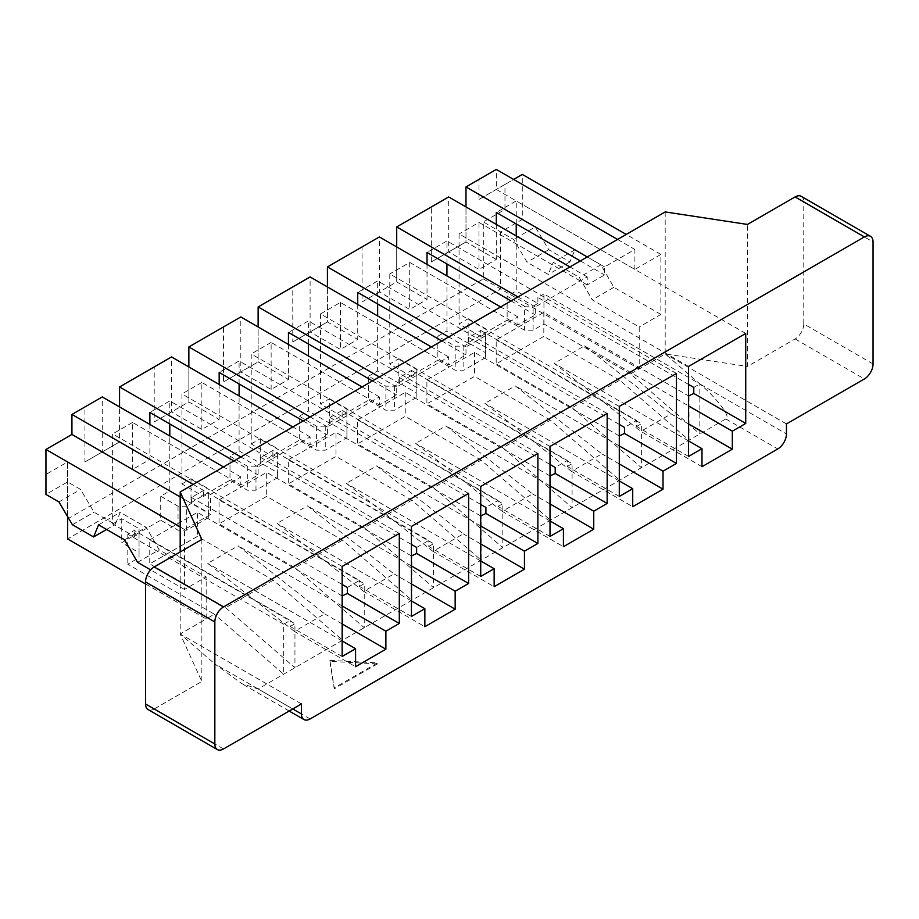 <?xml version="1.0" encoding="UTF-8"?>
<svg xmlns="http://www.w3.org/2000/svg" width="919" height="919" viewBox="0 0 919 919"><rect width="100%" height="100%" fill="white"/><g stroke="black" fill="none" stroke-linecap="round" stroke-linejoin="round"><path stroke-width="0.69" stroke-dasharray="4.59 3.45" d="M665.195 211.933L665.195 353.941L630.549 373.941L699.83 433.952L699.83 383.947C717.36 398.559 731.65 417.812 725.815 418.949L258.136 688.963L241.869 683.702L214.839 663.955L292.782 708.963M329.898 660.382L377.537 662.886L334.229 687.883L329.898 660.382L329.898 661.381L377.537 663.886L377.537 662.886M294.39 631.387L207.786 563.381L238.101 545.886L324.706 613.881L294.39 631.387L355.573 666.712M342.144 640.957L207.786 563.381M342.144 623.955L324.706 613.881M342.144 605.954L238.101 545.886M363.671 591.388L277.067 523.382L307.383 505.875L393.987 573.881L363.671 591.388L424.854 626.701M411.436 600.957L277.067 523.382M411.436 583.956L393.987 573.881M411.436 565.955L307.383 505.875M432.964 551.377L346.36 483.383L376.664 465.876L463.279 533.882L432.964 551.377L494.146 586.701M480.717 560.958L346.36 483.383M480.717 543.956L463.279 533.882M480.717 525.955L376.664 465.876M502.245 511.378L415.641 443.372L445.956 425.876L532.561 493.882L502.245 511.378L563.427 546.702M550.01 520.947L415.641 443.372M550.01 503.945L532.561 493.882M550.01 485.944L445.956 425.876M571.538 471.378L484.922 403.372L515.237 385.877L601.842 453.871L571.538 471.378L632.72 506.702M619.291 480.947L484.922 403.372M619.291 463.946L601.842 453.871M619.291 445.945L515.237 385.877M550.01 446.45L320.49 313.942L340.421 302.443L448.679 364.946L448.679 356.94L396.709 386.945L396.709 394.94L379.386 404.946L379.386 396.939L327.428 426.944L327.428 434.94L310.105 444.945L310.105 436.95L258.136 466.944L258.136 474.951L240.812 484.945L240.812 476.95L210.508 494.445L210.508 514.445L184.524 529.447L184.524 589.458L206.178 576.948L159.194 549.826L146.201 527.334L120.228 512.331L115.231 524.45L94.048 512.216L80.596 489.448L67.604 481.947L45.95 494.445L45.95 449.448L71.935 434.446L71.935 414.446L84.927 406.945L84.927 461.947L119.562 441.947L119.562 386.945L154.208 366.945L154.208 421.947L188.855 401.948L188.855 346.945L223.489 326.934L223.489 381.948L258.136 361.937L258.136 306.935L292.782 286.935L292.782 341.937L327.428 321.937L327.428 266.935L362.063 246.935L362.063 301.937L396.709 281.938L396.709 226.936L431.356 206.936L431.356 261.938L465.99 241.938L465.99 186.936L478.983 179.435L478.983 199.434L504.968 184.432L504.968 209.44L483.314 221.938L483.314 278.939L67.604 518.948L67.604 461.947L45.95 474.445M180.193 551.951L180.193 633.961L206.178 618.958L206.178 576.948M483.314 278.939L639.21 368.944L639.21 326.946L592.238 299.824L579.246 277.32L553.261 262.317L548.275 274.436L527.081 262.202L513.629 239.434L500.637 231.933L500.637 288.945L67.604 538.948L67.604 518.948M478.983 179.435L496.306 169.429L496.306 189.429L634.88 269.439L660.864 254.437L660.864 314.436L639.21 326.946M634.88 269.439L634.88 249.44L604.564 266.935L604.564 274.942L587.241 284.936L587.241 276.941L535.283 306.935L535.283 314.941L517.96 324.935L517.96 316.94L465.99 346.945L465.99 354.941L448.679 364.946M299.272 416.192L316.596 426.198L325.257 426.198L330.024 423.441L330.024 417.444L342.144 410.448L342.144 416.445L346.911 413.699L346.911 437.697L325.257 450.195L316.596 450.195L299.272 440.201L299.272 416.192L308.37 410.942L308.37 355.94M480.717 486.45L251.209 353.941L251.209 443.946L272.863 456.444L277.63 453.699L277.63 477.696L277.63 472.699L260.307 462.694L299.272 440.201M277.63 477.696L255.976 490.195L247.314 490.195L229.991 480.2L229.991 456.192L239.089 450.942L239.089 395.94M411.436 526.449L181.928 393.941L181.928 483.945L203.57 496.444L208.337 493.698L208.337 517.696L208.337 512.699L191.014 502.704L229.991 480.2M208.337 517.696L186.683 530.206L178.022 530.206L160.71 520.2L160.71 496.203L169.797 490.953L169.797 435.939M145.547 583.956L206.178 618.958L214.403 614.202L127.798 564.197L139.056 557.707L139.056 552.698L121.733 542.704L160.71 520.2M630.549 373.941L543.945 323.936L533.112 330.197L524.45 330.197L507.139 320.191L507.139 296.194L516.225 290.944L516.225 235.93M346.911 437.697L346.911 432.7L329.588 422.694L368.565 400.19L368.565 376.193L385.888 386.198L394.55 386.198L399.305 383.441L399.305 377.445L411.436 370.437L411.436 376.445L416.192 373.688L416.192 397.697L416.192 392.7L398.88 382.695L437.846 360.191L437.846 336.193L455.169 346.187L463.831 346.187L468.598 343.442L468.598 337.445L480.717 330.438L480.717 336.446L485.485 333.689L485.485 357.698L485.485 352.689L468.162 342.695L507.139 320.191M485.485 357.698L463.831 370.196L455.169 370.196L437.846 360.191M416.192 397.697L394.55 410.196L385.888 410.196L368.565 400.19M702.001 466.703L640.819 431.379L554.214 363.373L584.53 345.877L688.572 405.945M688.572 423.946L671.134 413.872L640.819 431.379M584.53 345.877L671.134 413.872M688.572 440.948L554.214 363.373M543.818 312.368L543.818 336.377L496.191 363.878L496.191 339.869L543.818 312.368L688.572 395.94M502.808 447.702L426.898 403.878L426.898 379.869L572.089 463.693L572.089 507.702L502.808 447.702L550.435 420.201L619.728 480.2L619.728 436.192M411.436 376.445L389.782 363.947L398.88 358.697L398.88 382.695M398.88 358.697L416.192 368.691L416.192 392.7M416.192 373.688L416.192 368.691M433.515 487.702L357.617 443.877L357.617 419.88L502.808 503.704L502.808 547.701L433.515 487.702L481.154 460.201L550.435 520.2L550.435 476.203M342.144 416.445L320.49 403.946L329.588 398.697L329.588 422.694M329.588 398.697L346.911 408.691L346.911 432.7M346.911 413.699L346.911 408.691M873.05 363.947L803.769 323.936L803.769 201.939L873.05 241.938M803.769 323.936A12.246 7.076 -60 0 1 795.107 338.939L747.469 366.44L747.469 224.431M801.23 196.321A12.246 7.076 -60 0 1 803.769 201.939M543.945 323.936L543.945 293.942L699.83 383.947L665.195 353.941L747.469 366.44M693.776 387.439L699.83 383.947L786.446 433.952M689.009 396.192L689.009 440.201L619.728 380.19L572.089 407.691L496.191 363.878M786.446 423.946L665.195 353.941M660.864 314.436L613.881 287.314L600.888 264.821L574.915 249.819L569.929 261.938L548.735 249.704L535.283 226.936L513.629 239.434M548.735 249.704L527.081 262.202M569.929 261.938L548.275 274.436M574.915 249.819L553.261 262.317M600.888 264.821L579.246 277.32M613.881 287.314L592.238 299.824M660.864 254.437L626.218 234.437M478.983 199.434L513.629 179.435M580.314 260.939L604.564 274.942M745.734 333.436L516.225 200.939L496.306 212.438M688.572 366.44L459.063 233.931L459.063 323.936L468.162 318.686L468.162 342.695M587.241 284.936L478.983 222.432L459.063 233.931M480.717 336.446L459.063 323.936M688.572 456.444L636.614 426.45L636.614 420.442L624.483 427.45M480.717 330.438L636.614 420.442M485.485 333.689L485.485 352.689M468.162 318.686L485.485 328.692M516.225 223.937L516.225 200.939M496.306 224.431L496.306 259.434L478.983 269.439L478.983 222.432M431.356 206.936L448.679 196.93L448.679 251.932L478.983 269.439M496.306 259.434L465.99 241.938L465.99 206.936M431.356 261.938L465.99 241.938M587.241 276.941L569.929 266.935M362.063 246.935L379.386 236.941L379.386 291.943L409.702 309.439L427.025 299.445L396.709 281.938L396.709 246.935M362.063 301.937L396.709 281.938M511.033 300.938L535.283 314.941M676.453 373.447L446.944 240.939L427.025 252.438M619.291 406.439L389.782 273.942L389.782 363.947M517.96 324.935L409.702 262.432L389.782 273.942M427.025 264.442L427.025 299.445M535.283 306.935L517.96 296.94M517.96 316.94L500.637 306.935M409.702 262.432L409.702 309.439M292.782 286.935L310.105 276.941L310.105 331.943L340.421 349.438L357.732 339.444L327.428 321.937L327.428 286.935M292.782 341.937L327.428 321.937M441.74 340.938L465.99 354.941M607.16 413.447L377.652 280.938L357.732 292.437M357.732 304.442L357.732 339.444M465.99 346.945L448.679 336.94M448.679 356.94L431.356 346.945M340.421 302.443L340.421 349.438M325.257 426.198L325.257 450.195M411.861 500.2L335.963 456.375L288.325 483.876L364.234 527.701L411.861 500.2L481.154 560.199L481.154 516.202M550.01 536.455L498.041 506.449L498.041 500.453L485.91 507.449M498.041 506.449L502.808 503.704M320.49 313.942L320.49 403.946M342.144 410.448L498.041 500.453M550.01 475.95L405.245 392.379L357.617 419.88M481.154 460.201L405.245 416.376L357.617 443.877M405.245 392.379L405.245 416.376M399.305 383.441L377.652 370.943L377.652 315.941M368.565 376.193L377.652 370.943M377.652 303.936L377.652 280.938M385.888 386.198L385.888 410.196M394.55 386.198L394.55 410.196M399.305 377.445L550.01 464.451M619.291 496.444L567.322 466.45L567.322 460.442L555.202 467.449M567.322 466.45L572.089 463.693M411.436 370.437L567.322 460.442M619.291 435.951L474.537 352.368L426.898 379.869M550.435 420.201L474.537 376.376L426.898 403.878M474.537 352.368L474.537 376.376M468.598 343.442L446.944 330.943L446.944 275.941M437.846 336.193L446.944 330.943M446.944 263.937L446.944 240.939M455.169 346.187L455.169 370.196M463.831 346.187L463.831 370.196M468.598 337.445L619.291 424.44M636.614 426.45L641.37 423.693L641.37 467.702L572.089 407.691M496.191 339.869L641.37 423.693M330.024 417.444L480.717 504.451M543.945 293.942L537.879 297.434L688.572 384.441M537.879 297.434L537.879 303.442L516.225 290.944M537.879 303.442L533.112 306.188L533.112 330.197M507.139 296.194L524.45 306.188L524.45 330.197M524.45 306.188L533.112 306.188M619.728 380.19L543.818 336.377M504.968 184.432L522.291 174.438L522.291 219.434L500.637 231.933L483.314 221.938M535.283 226.936L504.968 209.44M617.557 239.434L634.88 249.44M396.709 386.945L379.386 376.939M604.564 266.935L587.241 256.941M342.58 540.2L294.942 567.701L219.044 523.876L266.671 496.375L342.58 540.2L411.861 600.199L411.861 556.202M273.299 580.199L225.66 607.7L149.751 563.887L197.39 536.386L273.299 580.199L342.58 640.21L342.58 596.201M364.234 527.701L433.515 587.701L433.515 543.703L288.325 459.879L288.325 483.876M288.325 459.879L335.963 432.378L335.963 456.375M294.942 567.701L364.234 627.7L364.234 583.703L219.044 499.879L219.044 523.876M219.044 499.879L266.671 472.377L266.671 496.375M411.436 555.949L266.671 472.377M225.66 607.7L294.942 667.711L294.942 623.702L149.751 539.878L149.751 563.887M149.751 539.878L197.39 512.377L197.39 536.386M342.144 595.949L197.39 512.377M58.942 501.946L80.596 489.448M72.394 524.715L94.048 512.216M106.581 529.447L115.231 524.45M98.574 524.829L120.228 512.331M124.547 539.832L146.201 527.334M137.54 562.336L159.194 549.826M283.684 624.208L127.798 534.203L134.289 530.447L290.186 620.451L283.684 624.208L283.684 674.213L214.403 614.202M342.144 566.449L112.635 433.94L112.635 523.945L134.289 536.455L139.056 533.698L139.056 528.701L139.056 552.698M112.635 523.945L121.733 518.695L139.056 528.701M160.71 496.203L178.022 506.197L186.683 506.197L186.683 530.206M169.797 490.953L191.451 503.451L186.683 506.197M191.451 503.451L191.451 497.443L203.57 490.447L359.467 580.452L347.348 587.448M191.451 497.443L342.144 584.45M208.337 493.698L208.337 512.699M181.928 483.945L191.014 478.696L208.337 488.701M229.991 456.192L247.314 466.197L255.976 466.197L255.976 490.195M239.089 450.942L260.732 463.452L255.976 466.197M260.732 463.452L260.732 457.444L272.863 450.448L428.759 540.452L416.629 547.448M260.732 457.444L411.436 544.45M277.63 453.699L277.63 472.699M251.209 443.946L260.307 438.696L277.63 448.702M223.489 326.934L240.812 316.94L240.812 371.942L271.128 389.438L288.451 379.444L258.136 361.937L258.136 326.934M223.489 381.948L258.136 361.937M154.208 366.945L171.531 356.94L171.531 411.942L201.847 429.449L219.17 419.443L188.855 401.948L188.855 366.945M154.208 421.947L188.855 401.948M84.927 406.945L102.25 396.939L102.25 451.941L132.554 469.448L149.877 459.443L119.562 441.947L119.562 406.945M84.927 461.947L119.562 441.947M223.489 748.962L154.208 708.963L201.847 681.461L180.193 633.961L214.839 663.955M154.208 708.963A12.246 7.076 -60 0 1 148.085 709.56M201.847 539.453L201.847 681.461M480.717 576.454L428.759 546.449L428.759 540.452M428.759 546.449L433.515 543.703M411.436 616.454L359.467 586.448L359.467 580.452M359.467 586.448L364.234 583.703M342.144 656.453L290.186 626.459L290.186 620.451M290.186 626.459L294.942 623.702M184.524 589.458L150.647 569.895M184.524 529.447L180.193 526.955M180.193 496.949L210.508 514.445M193.185 484.451L210.508 494.445M240.812 476.95L223.489 466.944M132.554 469.448L132.554 422.441L240.812 484.945M149.877 424.44L149.877 459.443M233.885 460.947L258.136 474.951M258.136 466.944L240.812 456.95M310.105 436.95L292.782 426.944M201.847 429.449L201.847 382.442L310.105 444.945M219.17 384.441L219.17 419.443M303.178 420.948L327.428 434.94M327.428 426.944L310.105 416.939M379.386 396.939L362.063 386.945M271.128 389.438L271.128 342.442L379.386 404.946M330.024 423.441L308.37 410.942M480.717 515.95L335.963 432.378M372.459 380.937L396.709 394.94M537.879 453.446L308.37 320.938L288.451 332.437M271.128 342.442L251.209 353.941M272.863 456.444L272.863 450.448M468.598 493.446L239.089 360.937L219.17 372.436M201.847 382.442L181.928 393.941M203.57 496.444L203.57 490.447M239.089 383.947L239.089 360.937M399.305 533.445L169.797 400.948L149.877 412.447M132.554 422.441L112.635 433.94M134.289 536.455L134.289 530.447M169.797 423.946L169.797 400.948M301.443 703.954L180.193 633.961M308.37 343.936L308.37 320.938M67.604 516.604L67.604 461.947M127.798 534.203L127.798 564.197M139.056 533.698L139.056 557.707M121.733 518.695L121.733 542.704M178.022 506.197L178.022 530.206M191.014 478.696L191.014 502.704M247.314 466.197L247.314 490.195M260.307 438.696L260.307 462.694M288.451 344.441L288.451 379.444M316.596 426.198L316.596 450.195M377.537 663.886L334.229 688.882L329.898 661.381M334.229 688.882L334.229 687.883M725.815 418.949L777.784 448.943M310.105 718.957L258.136 688.963M795.107 338.939L864.388 378.95M289.198 711.03L241.869 683.702"/><path stroke-width="1.38" d="M310.105 718.957L777.784 448.943A12.246 7.076 120 0 0 786.446 433.952L786.446 423.946L864.388 378.95A12.246 7.076 120 0 0 873.05 363.947L873.05 241.938A12.246 7.076 120 0 0 870.511 236.332A12.246 7.076 120 0 0 864.388 236.93L223.489 606.954A12.246 7.076 120 0 0 214.839 621.956L214.839 743.965A12.246 7.076 120 0 0 217.366 749.571A12.246 7.076 120 0 0 223.489 748.962L301.443 703.954L301.443 713.96A12.246 7.076 120 0 0 303.982 719.566A12.246 7.076 120 0 0 310.105 718.957M355.573 648.711L355.573 666.712L385.888 649.205L385.888 631.204L399.305 623.45L399.305 533.445L342.144 566.449L342.144 656.453L355.573 648.711L342.144 640.957M385.888 649.205L342.144 623.955M385.888 631.204L342.144 605.954M424.854 608.7L424.854 626.701L455.169 609.205L455.169 591.204L468.598 583.45L468.598 493.446L411.436 526.449L411.436 616.454L424.854 608.7L411.436 600.957M455.169 609.205L411.436 583.956M455.169 591.204L411.436 565.955M494.146 568.7L494.146 586.701L524.45 569.206L524.45 551.205L537.879 543.451L537.879 453.446L480.717 486.45L480.717 576.454L494.146 568.7L480.717 560.958M524.45 569.206L480.717 543.956M524.45 551.205L480.717 525.955M563.427 528.701L563.427 546.702L593.743 529.206L593.743 511.205L607.16 503.451L607.16 413.447L550.01 446.45L550.01 536.455L563.427 528.701L550.01 520.947M593.743 529.206L550.01 503.945M593.743 511.205L550.01 485.944M632.72 488.701L632.72 506.702L663.024 489.195L663.024 471.194L676.453 463.452L676.453 373.447L619.291 406.439L619.291 496.444L632.72 488.701L619.291 480.947M663.024 489.195L619.291 463.946M663.024 471.194L619.291 445.945M214.839 621.956L145.547 581.957A12.246 7.076 -60 0 1 154.208 566.954L201.847 539.453L180.193 491.952L180.193 551.951M864.388 236.93L795.107 196.93L747.469 224.431L665.195 211.933L180.193 491.952M745.734 423.441L745.734 333.436L688.572 366.44L688.572 456.444L702.001 448.702L702.001 466.703L732.317 449.196L732.317 431.195L745.734 423.441L693.776 393.447L693.776 387.439L688.572 384.441M145.547 583.956L67.604 538.948L67.604 516.604M732.317 449.196L688.572 423.946M688.572 405.945L732.317 431.195M702.001 448.702L688.572 440.948M795.107 196.93A12.246 7.076 -60 0 1 801.23 196.321L870.511 236.332M693.776 393.447L688.572 395.94M626.218 234.437L522.291 174.438L513.629 179.435M496.306 224.431L496.306 212.438L580.314 260.939M516.225 235.93L516.225 223.937M569.929 266.935L448.679 196.93L396.709 226.936L517.96 296.94M427.025 264.442L427.025 252.438L511.033 300.938M396.709 246.935L396.709 226.936M500.637 306.935L379.386 236.941L327.428 266.935L448.679 336.94M357.732 304.442L357.732 292.437L441.74 340.938M327.428 286.935L327.428 266.935M431.356 346.945L310.105 276.941L258.136 306.935L379.386 376.939M537.879 543.451L485.91 513.445L480.717 515.95M485.91 513.445L485.91 507.449L480.717 504.451M607.16 503.451L555.202 473.446L550.01 475.95M377.652 315.941L377.652 303.936M555.202 473.446L555.202 467.449L550.01 464.451M676.453 463.452L624.483 433.446L619.291 435.951M446.944 275.941L446.944 263.937M624.483 433.446L624.483 427.45L619.291 424.44M587.241 256.941L465.99 186.936L496.306 169.429L617.557 239.434M465.99 206.936L465.99 186.936M468.598 583.45L416.629 553.456L411.436 555.949M399.305 623.45L347.348 593.456L342.144 595.949M150.647 569.895L137.54 562.336L124.547 539.832L98.574 524.829L93.589 536.949L72.394 524.715L58.942 501.946L45.95 494.445L45.95 449.448L71.935 434.446L180.193 496.949M93.589 536.949L106.581 529.447M342.144 584.45L347.348 587.448L347.348 593.456M411.436 544.45L416.629 547.448L416.629 553.456M217.366 749.571L148.085 709.56A12.246 7.076 -60 0 1 145.547 703.954L214.839 743.965M145.547 581.957L145.547 703.954M180.193 526.955L45.95 449.448M71.935 434.446L71.935 414.446L193.185 484.451M71.935 414.446L102.25 396.939L223.489 466.944M233.885 460.947L149.877 412.447L149.877 424.44M240.812 456.95L119.562 386.945L171.531 356.94L292.782 426.944M119.562 406.945L119.562 386.945M303.178 420.948L219.17 372.436L219.17 384.441M310.105 416.939L188.855 346.945L240.812 316.94L362.063 386.945M188.855 366.945L188.855 346.945M288.451 344.441L288.451 332.437L372.459 380.937M239.089 395.94L239.089 383.947M169.797 435.939L169.797 423.946M308.37 355.94L308.37 343.936M258.136 326.934L258.136 306.935M154.208 566.954L223.489 606.954M292.782 708.963L301.443 713.96M303.982 719.566L289.198 711.03"/></g></svg>
